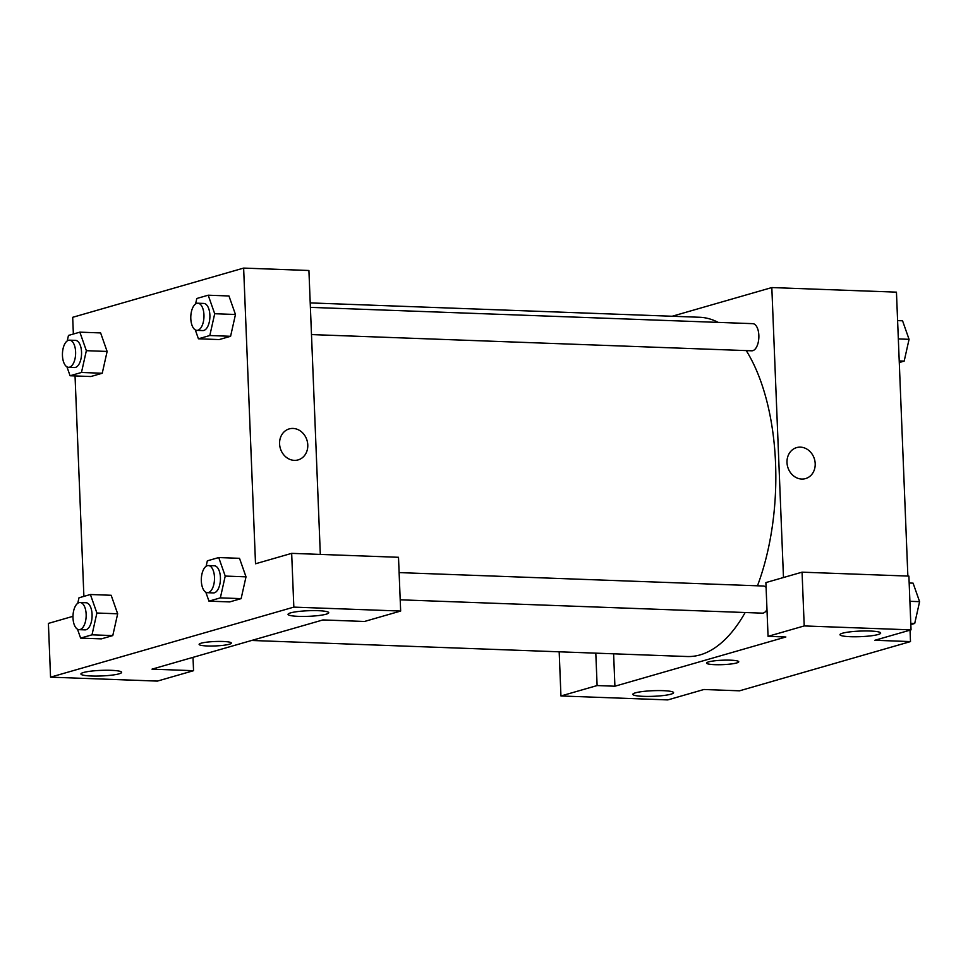 <?xml version="1.0" encoding="UTF-8"?>
<svg xmlns="http://www.w3.org/2000/svg" width="968" height="968" viewBox="0 0 968 968"><rect width="100%" height="100%" fill="white"/><g stroke="black" fill="none" stroke-linecap="round" stroke-linejoin="round"><path stroke-width="1.45" d="M910.029 630.156L910.489 641.59L739.54 690.813L703.93 689.494L667.775 699.912L560.944 695.968L597.111 685.562L614.91 686.215L613.615 653.811M672.191 316.246L771.823 287.556L896.453 292.154L907.863 576.069M805.558 478.591A16.129 13.927 73.9 0 0 814.971 461.409A16.129 13.927 73.9 0 0 800.451 447.143A16.129 13.927 -106.1 0 1 814.971 461.409A16.129 13.927 -106.1 0 1 805.558 478.591A16.129 13.927 -106.1 0 1 787.71 466.951A16.129 13.927 -106.1 0 1 796.64 447.603A16.129 13.927 -106.1 0 1 800.451 447.131A16.129 13.927 73.9 0 0 796.628 447.603M614.91 686.215L785.859 636.992L768.06 636.339L765.894 582.579L802.061 572.173L908.891 576.105L911.045 629.865L874.878 640.271L910.489 641.59M771.823 287.556L783.475 577.521M850.461 636.702A20.364 2.795 177.7 0 0 880.674 633.048A20.364 2.795 177.7 0 0 860.213 631.075A20.364 2.795 177.7 0 0 839.97 634.681A20.364 2.795 177.7 0 0 850.461 636.702M802.061 572.173L804.214 625.933L911.045 629.865M768.06 636.339L804.214 625.933M643.345 696.343A20.364 2.795 177.7 0 0 673.571 692.677A20.364 2.795 177.7 0 0 653.097 690.704A20.364 2.795 177.7 0 0 632.854 694.31A20.364 2.795 177.7 0 0 643.345 696.343M595.804 653.146L597.111 685.562M559.177 651.803L560.944 695.968M708.552 661.906A16.129 2.214 -2.3 0 1 726.629 660.115A16.129 2.214 -2.3 0 1 738.753 661.773A16.129 2.214 -2.3 0 1 722.733 664.641A16.129 2.214 -2.3 0 1 706.531 663.068A16.129 2.214 -2.3 0 1 708.552 661.906M706.531 663.068A16.129 2.214 177.7 0 0 722.733 664.629A16.129 2.214 177.7 0 0 738.753 661.773M400.207 599.809L762.312 613.155A13.576 6.582 -87.9 0 0 766.983 609.586M766.099 587.443A13.576 6.582 -87.9 0 0 763.316 586.015L399.119 572.596M311.49 334.577L751.773 350.803A13.576 6.582 -87.9 0 0 758.851 337.481A13.576 6.582 -87.9 0 0 752.777 323.663L310.401 307.364M251.644 640.465L687.123 656.522A169.751 82.28 -87.9 0 0 745.154 612.526M757.472 585.797A169.751 82.28 -87.9 0 0 746.243 350.597M718.159 322.392A169.751 82.28 -87.9 0 0 699.622 317.262L310.22 302.911M152 669.154L322.949 619.931L364.5 621.468L400.655 611.05L293.836 607.117L50.554 677.164L157.385 681.097L193.552 670.691L152 669.154M73.362 334.033L72.685 317.31L243.633 268.088L308.913 270.495L320.323 554.41M199.118 644.373A16.129 2.214 177.7 0 0 207.418 645.971A16.129 2.214 -2.3 0 1 199.118 644.373A16.129 2.214 -2.3 0 1 215.138 641.506A16.129 2.214 -2.3 0 1 231.34 643.079A16.129 2.214 -2.3 0 1 207.418 645.971A16.129 2.214 177.7 0 0 231.34 643.079M298.531 616.362A20.364 2.795 -2.3 0 1 288.041 614.341A20.364 2.795 -2.3 0 1 308.284 610.735A20.364 2.795 -2.3 0 1 328.745 612.708A20.364 2.795 -2.3 0 1 298.531 616.362M91.415 676.003A20.364 2.795 -2.3 0 1 80.925 673.982A20.364 2.795 -2.3 0 1 101.168 670.364A20.364 2.795 -2.3 0 1 121.629 672.337A20.364 2.795 -2.3 0 1 91.415 676.003M50.554 677.164L48.4 623.404L72.975 616.326M193.007 657.345L193.552 670.691M400.655 611.05L398.501 557.29L291.671 553.357L255.516 563.775L243.633 268.088M291.671 553.357L293.836 607.117M206.111 566.316L207.346 560.835L218.732 557.556L239.507 558.318L246.017 576.819M220.353 597.873L241.117 598.635L229.731 601.914L241.117 598.635L246.005 576.843L225.229 576.069L220.353 597.873L208.967 601.152L205.833 592.247M209.814 335.521L230.59 336.295L219.191 339.574L230.59 336.295L235.466 314.491L228.968 295.978L235.466 314.491L214.702 313.729L209.814 335.521L198.428 338.8L195.294 329.894M81.469 372.474L102.245 373.249L90.859 376.528L102.245 373.249L107.121 351.444L100.624 332.919L107.121 351.444L86.358 350.682L81.469 372.474L70.083 375.753L66.949 366.848M77.767 603.258L79.001 597.788L90.387 594.509L111.163 595.272L117.672 613.773L112.784 635.589L101.386 638.868L112.784 635.589L92.008 634.827L80.622 638.106L77.488 629.2M83.889 596.373L75.044 375.935M298.144 459.897A16.129 13.927 73.9 0 0 307.558 442.715A16.129 13.927 73.9 0 0 293.038 428.437A16.129 13.927 -106.1 0 1 307.558 442.715A16.129 13.927 -106.1 0 1 298.144 459.897A16.129 13.927 -106.1 0 1 280.296 448.257A16.129 13.927 -106.1 0 1 289.226 428.897A16.129 13.927 -106.1 0 1 293.038 428.437A16.129 13.927 73.9 0 0 289.214 428.897M67.24 340.918L68.462 335.436L79.848 332.157L86.358 350.682M68.534 367.308L74.463 367.525A13.576 6.582 -87.9 0 0 81.542 354.203A13.576 6.582 -87.9 0 0 75.468 340.385L69.527 340.167A13.576 6.582 -87.9 0 0 62.46 355.631A13.576 6.582 -87.9 0 0 68.534 367.308A13.576 6.582 -87.9 0 0 75.613 353.986A13.576 6.582 -87.9 0 0 69.527 340.167M70.083 375.753L90.859 376.528M79.848 332.157L100.624 332.919M195.584 303.964L196.806 298.483L208.193 295.204L214.702 313.729M196.879 330.354L202.808 330.572A13.576 6.582 -87.9 0 0 209.887 317.25A13.576 6.582 -87.9 0 0 203.812 303.432L197.871 303.214A13.576 6.582 -87.9 0 0 190.805 318.678A13.576 6.582 -87.9 0 0 196.879 330.354A13.576 6.582 -87.9 0 0 203.958 317.032A13.576 6.582 -87.9 0 0 197.871 303.214M198.428 338.8L219.191 339.574M208.193 295.204L228.968 295.978M90.387 594.509L96.897 613.022L92.008 634.827M79.073 629.66L85.002 629.878A13.576 6.582 -87.9 0 0 92.081 616.543A13.576 6.582 -87.9 0 0 86.007 602.737L80.066 602.519A13.576 6.582 -87.9 0 0 72.999 617.983A13.576 6.582 -87.9 0 0 79.073 629.66A13.576 6.582 -87.9 0 0 86.152 616.326A13.576 6.582 -87.9 0 0 80.066 602.519M96.897 613.022L117.66 613.797L111.163 595.272M80.622 638.106L101.386 638.868M218.732 557.556L225.229 576.069M207.406 592.706L213.347 592.924A13.576 6.582 -87.9 0 0 220.426 579.59A13.576 6.582 -87.9 0 0 214.351 565.784L208.41 565.566A13.576 6.582 -87.9 0 0 201.332 581.03A13.576 6.582 -87.9 0 0 207.406 592.706A13.576 6.582 -87.9 0 0 214.485 579.372A13.576 6.582 -87.9 0 0 208.41 565.566M208.967 601.152L229.731 601.914M239.507 558.318L246.005 576.843M897.602 320.614L902.563 320.795L909.061 339.32L904.185 361.112L899.284 362.528M898.34 338.921L909.061 339.32M899.224 360.931L904.185 361.112M909.158 583.002L913.09 583.147L919.6 601.66L914.712 623.465L910.84 624.578M909.896 601.309L919.6 601.66M910.779 623.319L914.712 623.465"/></g></svg>
